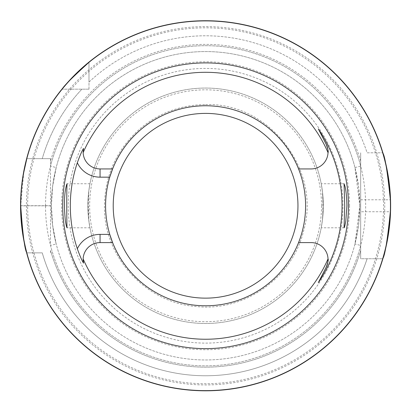 <?xml version="1.0" encoding="UTF-8"?>
<svg xmlns="http://www.w3.org/2000/svg" width="411" height="411" viewBox="0 0 411 411"><rect width="100%" height="100%" fill="white"/><g stroke="black" fill="none" stroke-linecap="round" stroke-linejoin="round"><path stroke-width="0.31" stroke-dasharray="2.06 1.54" d="M354.976 167.554L360.668 166.101A160.074 160.074 0 0 0 50.507 166.101L50.507 245.439L56.199 243.98C49.782 218.508 49.782 193.031 56.199 167.554A154.197 154.197 0 0 1 354.976 167.554L359.784 205.767L354.976 243.98A154.197 154.197 0 0 1 56.199 243.98L52.582 224.93L51.39 205.582L52.608 186.445L56.199 167.554L50.507 166.101L50.507 158.672L50.507 161.066L50.507 158.672L26.828 158.672L50.507 158.672L26.828 158.672L50.507 158.672L50.507 245.439A160.074 160.074 0 0 0 360.668 245.439L360.668 152.8L360.668 258.74L360.668 250.474L360.668 258.74L382.698 258.74L360.668 258.74L382.698 258.74L360.668 258.74L360.668 245.439L354.976 243.98L358.572 225.094L359.784 205.957L358.592 186.609L354.976 167.554M359.784 205.767A154.197 154.197 0 0 0 128.489 72.228A154.197 154.197 0 0 0 128.489 339.311A154.197 154.197 0 0 0 359.784 205.767M20.55 205.767A185.037 185.037 0 0 0 298.109 366.016A185.037 185.037 0 0 0 298.109 45.523A185.037 185.037 0 0 0 20.55 205.767M100.058 168.936A16.918 16.918 0 0 1 83.525 148.428A16.918 16.918 0 0 0 100.058 168.936L112.609 168.936A100.007 100.007 0 0 1 305.599 205.767A100.007 100.007 0 0 1 186.841 304.006A100.007 100.007 0 0 1 205.587 105.761A100.007 100.007 0 0 0 118.979 255.776A100.007 100.007 0 0 0 292.2 255.776A100.007 100.007 0 0 0 205.587 105.761A100.007 100.007 0 0 1 224.334 304.006A100.007 100.007 0 0 1 112.609 242.603L100.058 242.603A16.918 16.918 0 0 0 83.15 258.92A16.918 16.918 0 0 1 100.058 242.603M109.758 234.378A100.007 100.007 0 0 1 109.758 177.162M322.347 220.789A117.721 117.721 0 0 1 88.833 220.789L88.247 203.959L88.833 190.75A117.721 117.721 0 0 1 322.347 190.75L322.887 200.234L322.794 214.681L322.347 220.789L321.227 227.797L322.414 220.239L323.303 206.646L322.599 192.887L321.227 183.743L322.347 190.75M88.833 190.75L89.947 183.743L88.761 191.3L87.872 204.894L88.576 218.652L89.947 227.797L88.833 220.789M323.308 205.767A117.721 117.721 0 0 1 146.727 307.716A117.721 117.721 0 0 1 146.727 103.824A117.721 117.721 0 0 1 323.308 205.767A117.721 117.721 0 0 1 146.727 307.716A117.721 117.721 0 0 1 146.727 103.824A117.721 117.721 0 0 1 323.308 205.767M328.024 258.92A16.918 16.918 0 0 0 311.117 242.603L298.566 242.603M328.024 152.62A16.918 16.918 0 0 1 311.117 168.936L298.566 168.936M50.507 250.474L50.507 252.868L50.507 250.474A161.395 161.395 0 0 0 360.668 250.474A161.395 161.395 0 0 1 50.507 250.474M26.828 252.868L42.256 252.868A169.984 169.984 0 0 0 367.11 258.74A169.984 169.984 0 0 1 42.256 252.868L26.828 252.868A184.863 184.863 0 0 0 382.698 258.74A184.863 184.863 0 0 1 26.828 252.868A184.863 184.863 0 0 0 382.698 258.74M50.507 205.829L20.725 205.829A184.863 184.863 0 0 1 20.725 205.711L23.751 172.456M88.987 82.082L88.987 62.323L88.987 82.082A169.984 169.984 0 0 1 367.11 152.8L382.698 152.8L367.11 152.8A169.984 169.984 0 0 0 88.987 82.082M88.987 89.166L88.987 62.323A184.863 184.863 0 0 1 382.698 152.8A184.863 184.863 0 0 0 88.987 62.323L88.987 89.166L62.138 89.166L81.902 89.166A169.984 169.984 0 0 0 42.256 158.672A169.984 169.984 0 0 1 81.902 89.166L88.987 89.166M360.668 199.792L390.352 199.792A184.863 184.863 0 0 1 390.352 211.747L360.668 211.747M382.698 152.8A184.863 184.863 0 0 0 88.987 62.323M62.138 89.166A184.863 184.863 0 0 0 26.828 158.672A184.863 184.863 0 0 1 62.138 89.166A184.863 184.863 0 0 0 26.828 158.672M360.668 161.066A161.395 161.395 0 0 0 50.507 161.066A161.395 161.395 0 0 1 360.668 161.066M349.555 205.767A143.963 143.963 0 0 0 133.606 81.09A143.963 143.963 0 0 0 133.606 330.449A143.963 143.963 0 0 0 349.555 205.767M342.928 205.767A137.341 137.341 0 0 0 136.92 86.829A137.341 137.341 0 0 0 136.92 324.711A137.341 137.341 0 0 0 342.928 205.767M45.513 205.767A160.074 160.074 0 0 1 205.587 45.698A160.074 160.074 0 0 1 365.662 205.767A160.074 160.074 0 0 1 205.587 365.841A160.074 160.074 0 0 1 45.513 205.767M26.422 205.767A179.165 179.165 0 0 0 295.17 360.93A179.165 179.165 0 0 0 295.17 50.61A179.165 179.165 0 0 0 26.422 205.767M27.635 205.767A177.953 177.953 0 0 1 205.587 27.814A177.953 177.953 0 0 1 383.54 205.767A177.953 177.953 0 0 1 205.587 383.725A177.953 177.953 0 0 1 27.635 205.767M321.53 205.767A115.943 115.943 0 0 1 147.616 306.18A115.943 115.943 0 0 1 147.616 105.36A115.943 115.943 0 0 1 321.53 205.767M20.725 205.711L50.507 205.711M205.587 104.584C269.241 102.313 321.623 169.846 303.59 230.931C292.509 277.99 244.103 312.016 196.068 306.503C146.712 302.886 104.969 258.432 104.456 208.947C104.158 176.252 116.37 149.208 141.091 127.806C159.894 112.573 181.39 104.831 205.587 104.584M89.947 183.743L67.111 183.743M89.947 227.797L67.111 227.797M344.064 183.743L321.227 183.743M344.064 227.797L321.227 227.797"/><path stroke-width="0.62" d="M20.55 205.767A185.037 185.037 0 0 1 298.109 45.523A185.037 185.037 0 0 1 298.109 366.016A185.037 185.037 0 0 1 20.55 205.767M77.33 248.768C79.688 255.395 81.753 260.178 83.525 263.112A16.918 16.918 0 0 1 83.15 258.92L83.525 263.112A16.918 16.918 0 0 1 83.15 258.92A133.477 133.477 0 0 0 328.024 258.92C328.6 259.459 327.988 262.218 326.19 267.201A16.918 16.918 0 0 0 311.117 242.603L298.566 242.603A100.007 100.007 0 0 1 109.758 234.378L112.609 242.603L100.058 242.603L100.058 234.378A25.143 25.143 0 0 0 77.33 248.768A135.27 135.27 0 0 1 77.33 162.771C79.688 156.144 81.753 151.366 83.525 148.428L83.15 152.62A16.918 16.918 0 0 0 100.058 168.936L112.609 168.936L109.758 177.162A100.007 100.007 0 0 1 298.566 168.936L311.117 168.936A16.918 16.918 0 0 0 328.024 152.62C328.6 152.08 327.988 149.321 326.19 144.338A16.918 16.918 0 0 1 328.024 152.62A133.477 133.477 0 0 0 83.15 152.62M318.33 128.905L326.19 144.338L318.33 128.905A136.447 136.447 0 0 1 318.33 282.634L326.19 267.201L318.33 282.634M83.15 258.92A16.918 16.918 0 0 1 100.058 242.603M23.751 172.456L26.828 158.672M26.828 252.868C24.773 250.094 22.739 234.414 20.725 205.829M62.138 89.166C63.458 86.3 72.408 77.355 88.987 62.323M390.352 211.747C387.429 240.271 384.876 255.935 382.698 258.74M382.698 152.8C384.871 155.584 387.424 171.253 390.352 199.792M390.45 205.767A184.863 184.863 0 0 1 113.159 365.867A184.863 184.863 0 0 1 113.159 45.672A184.863 184.863 0 0 1 390.45 205.767M348.451 205.767A142.864 142.864 0 0 1 134.156 329.494A142.864 142.864 0 0 1 134.156 82.046A142.864 142.864 0 0 1 348.451 205.767M344.896 186.013L344.064 183.743L344.701 205.767L344.064 227.797C344.449 227.684 345.029 225.346 345.81 220.789L346.91 205.767C346.709 196.828 346.036 190.242 344.896 186.013M66.71 184.488C64.229 192.697 63.782 204.796 65.364 220.789C66.145 225.346 66.726 227.684 67.111 227.797C66.649 229.163 66.649 182.376 67.111 183.743L66.71 184.488M298.566 242.603A100.007 100.007 0 0 0 298.566 168.936M77.33 162.771A25.143 25.143 0 0 0 100.058 177.162L109.758 177.162A100.007 100.007 0 0 0 109.758 234.378L100.058 234.378M205.587 113.395A92.372 92.372 0 0 0 125.591 251.953A92.372 92.372 0 0 0 285.583 251.953A92.372 92.372 0 0 0 205.587 113.395M100.058 177.162L100.058 168.936"/></g></svg>
